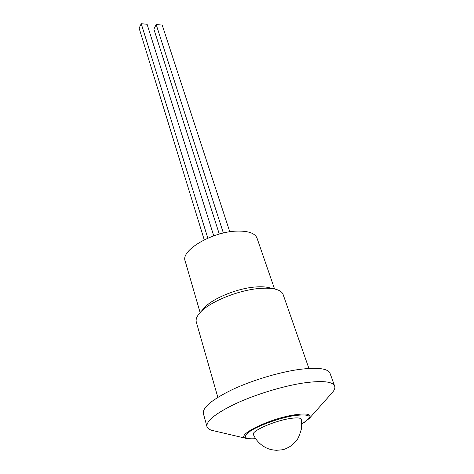 <?xml version="1.0" encoding="UTF-8"?>
<svg xmlns="http://www.w3.org/2000/svg" width="474" height="474" viewBox="0 0 474 474"><rect width="100%" height="100%" fill="white"/><g stroke="black" fill="none" stroke-linecap="round" stroke-linejoin="round"><path stroke-width="0.71" d="M301.334 419.425C300.717 417.689 296.677 417.434 289.211 418.655C273.22 421.256 250.817 431.387 253.418 434.652C256.138 440.441 260.273 444.772 265.819 447.646C268.509 449.121 272.046 450.004 276.437 450.3L281.823 449.832C283.879 449.678 286.883 448.41 290.823 446.022L296.475 440.642C297.968 439.102 299.657 435.043 301.559 428.466L301.334 419.425M301.825 424.034C313.984 416.267 311.14 413.5 293.311 415.745C279.334 418.133 259.948 424.994 250.93 430.7C242.291 436.791 243.867 439.451 255.658 438.675C251.836 439.072 248.803 439.007 246.569 438.48L213.069 430.641M331.889 393.053L332.387 392.496C334.531 389.995 335.284 387.845 334.65 386.055C332.547 381.434 322.178 380.409 303.544 382.974C283.334 386.008 256.316 394.184 236.407 403.321C215.877 413.144 206.066 420.918 206.966 426.636C207.529 428.455 209.425 429.758 212.666 430.546M334.65 386.055L330.04 373.293C327.842 368.399 317.473 367.125 298.928 369.471C278.819 372.286 252.026 380.367 232.337 389.592C212.044 399.529 202.392 407.516 203.382 413.553L206.966 426.636M308.912 368.44L283.114 294.49C282.208 292.014 279.577 290.23 275.222 289.14C271.258 288.186 266.24 287.943 260.173 288.411C238.558 289.833 208.323 302.341 199.554 313.219C196.674 316.614 195.596 319.577 196.325 322.107L217.827 397.319M275.222 289.14L268.758 287.605C265.327 286.788 261.008 286.569 255.812 286.966C237.308 288.168 211.594 298.81 203.974 308.23L199.945 312.781M274.553 288.98L257.032 238.138C255.012 233.238 248.417 230.891 237.243 231.093C212.518 231.46 180.381 250.444 185.162 261.026L200.123 312.579M207.819 238.167L141.234 23.7L147.094 24.281L213.744 235.845M141.234 23.7L139.125 28.197L204.235 239.832M229.795 231.81L162.215 25.116L156.171 24.518L153.884 29.192L219.29 234.091M156.171 24.518L223.373 233.042M308.947 418.85L309.19 418.578C312.366 414.14 307.199 412.937 293.684 414.969C267.472 419.152 233.611 436.495 246.569 438.48M332.387 392.496L309.19 418.578L301.825 424.046"/></g></svg>

